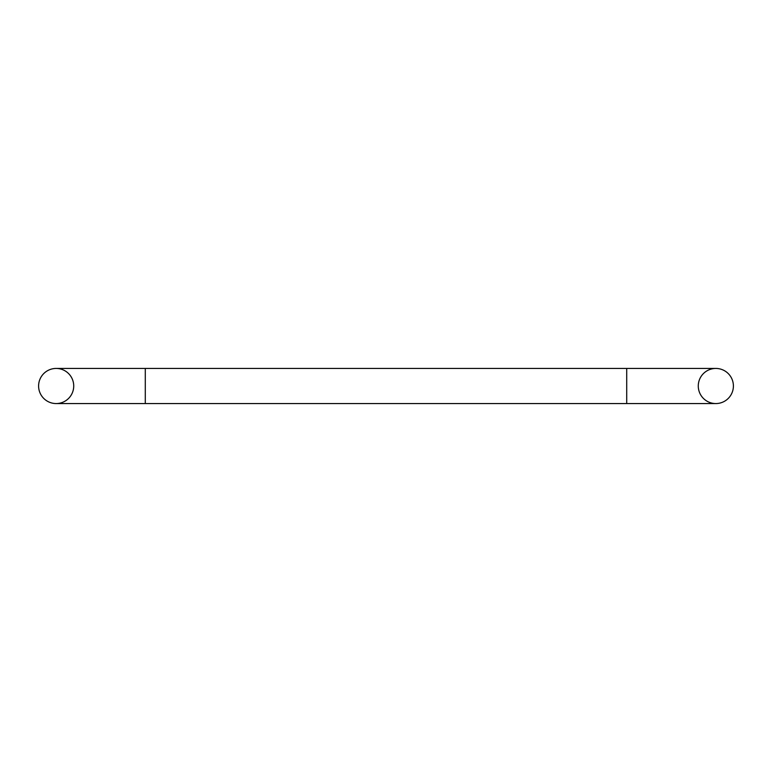 <?xml version="1.0" encoding="UTF-8"?>
<svg xmlns="http://www.w3.org/2000/svg" width="772" height="772" viewBox="0 0 772 772"><rect width="100%" height="100%" fill="white"/><g stroke="black" fill="none" stroke-linecap="round" stroke-linejoin="round"><path stroke-width="0.58" stroke-dasharray="3.86 2.9" d="M715.837 403.563A17.563 17.563 0 0 1 698.274 386A17.563 17.563 0 0 1 715.837 368.437A17.563 17.563 0 0 0 698.274 386A17.563 17.563 0 0 0 715.837 403.563L626.71 403.563L626.71 368.437L626.71 386L626.71 368.437L715.837 368.437M56.163 403.563A17.563 17.563 0 0 0 73.726 386A17.563 17.563 0 0 0 56.163 368.437L145.29 368.437L145.29 403.563L145.29 368.437L145.29 403.563L56.163 403.563M626.71 403.563L145.29 403.563M626.71 368.437L145.29 368.437"/><path stroke-width="1.16" d="M733.4 386A17.563 17.563 0 0 1 715.837 403.563A17.563 17.563 0 0 1 698.274 386A17.563 17.563 0 0 1 715.837 368.437A17.563 17.563 0 0 1 733.4 386A17.563 17.563 0 0 1 715.837 403.563A17.563 17.563 0 0 0 733.4 386A17.563 17.563 0 0 0 715.837 368.437A17.563 17.563 0 0 1 733.4 386M145.29 403.563L145.29 368.437L56.163 368.437A17.563 17.563 0 0 0 38.6 386A17.563 17.563 0 0 0 56.163 403.563A17.563 17.563 0 0 0 73.726 386A17.563 17.563 0 0 0 56.163 368.437A17.563 17.563 0 0 0 38.6 386A17.563 17.563 0 0 0 56.163 403.563A17.563 17.563 0 0 0 73.726 386A17.563 17.563 0 0 0 56.163 368.437A17.563 17.563 0 0 0 38.6 386A17.563 17.563 0 0 0 56.163 403.563L715.837 403.563M145.29 368.437L626.71 368.437L626.71 403.563M626.71 368.437L715.837 368.437"/></g></svg>
